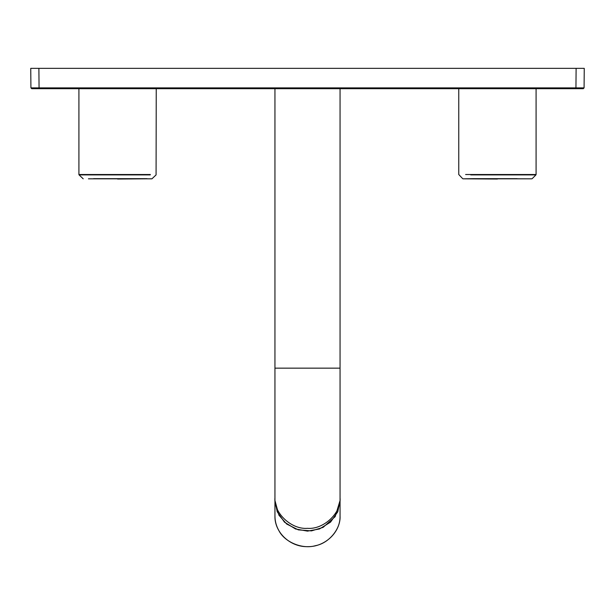 <?xml version="1.0" encoding="UTF-8"?>
<svg xmlns="http://www.w3.org/2000/svg" width="615" height="615" viewBox="0 0 615 615"><rect width="100%" height="100%" fill="white"/><g stroke="black" fill="none" stroke-linecap="round" stroke-linejoin="round"><path stroke-width="0.92" d="M38.891 68.342L30.75 68.342L30.919 87.883L39.06 87.883L38.891 68.342L584.25 68.342L584.081 87.883L584.25 68.342M575.94 88.691L583.266 88.691L584.081 87.883L39.06 87.883L39.06 88.691L31.734 88.691L575.94 88.691L576.109 68.342M31.734 88.691L30.919 87.883M583.266 88.691L584.081 87.883M340.057 88.691L340.057 497.735C341.517 512.872 323.605 529.7 307.5 528.331C291.395 529.7 273.483 512.872 274.943 497.735L274.943 368.154L340.057 368.154M274.943 497.735L274.943 500.518L277.227 511.78L284.476 522.15L295.515 528.969L307.5 531.114L319.485 528.969L330.524 522.15L337.773 511.78L340.057 500.518L340.057 497.735M274.943 516.016L274.943 500.518L278.926 515.186L286.682 524.042L298.337 529.876L311.498 530.883L323.113 527.37L335.183 516.623L340.057 500.518L340.057 516.016C340.833 528.838 328.964 543.191 315.557 545.659C302.526 549.533 284.791 542.284 278.926 530.684C276.289 526.109 274.966 521.22 274.943 516.016C274.482 532.429 290.157 547.104 307.554 546.658C324.912 547.05 340.518 532.398 340.057 516.016M156.079 174.906L151.943 178.819L88.422 178.819M146.724 178.819L117.573 179.042M115.566 178.819L126.882 178.819M147.047 178.665L93.549 178.665M105.442 178.665L114.859 178.665M124.66 174.906L138.29 174.906M150.229 174.906L79.066 174.906L83.202 178.819M150.368 174.522L78.912 174.522L78.912 88.691M481.96 178.819L531.798 178.819L463.049 178.819L497.42 179.042M516.954 178.819L512.895 178.819M531.798 178.819L473.365 178.665L517.161 178.665M463.049 178.819L473.365 178.665M532.175 178.665L535.934 174.906L470.759 174.906M535.934 174.906L536.088 174.522L465.609 174.522M274.943 88.691L274.943 368.154M79.066 174.914L78.904 174.522M156.079 174.914L156.241 88.691M458.759 88.691L458.759 174.522L462.68 178.665M536.088 174.522L536.088 88.691"/></g></svg>
